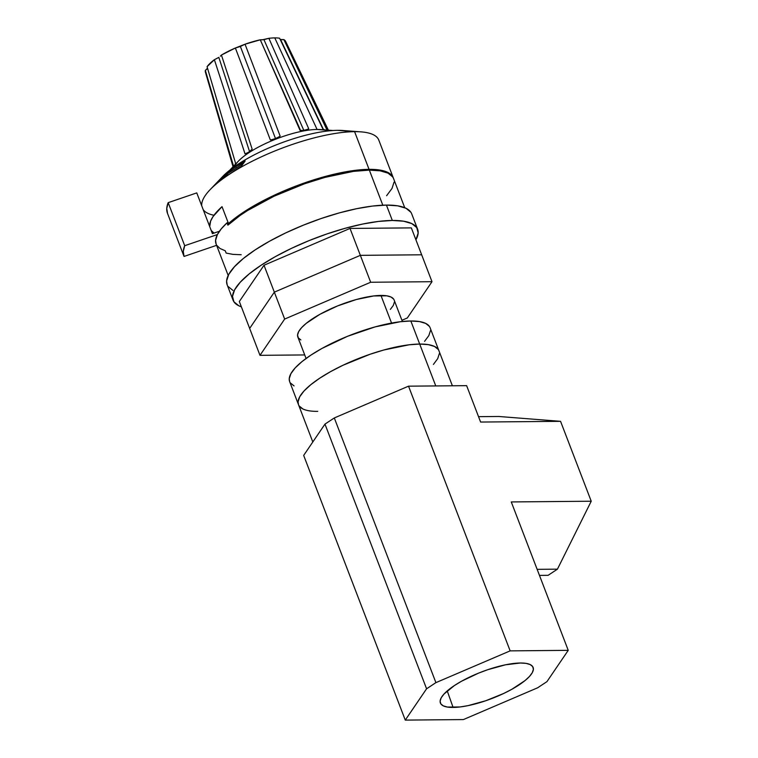 <?xml version="1.0" encoding="UTF-8"?>
<svg xmlns="http://www.w3.org/2000/svg" width="758" height="758" viewBox="0 0 758 758"><rect width="100%" height="100%" fill="white"/><g stroke="black" fill="none" stroke-linecap="round" stroke-linejoin="round"><path stroke-width="1.14" d="M419.686 344.056A75.222 21.594 -21 0 1 438.939 350.755A75.222 21.594 159 0 0 419.686 344.056L410.836 320.994L419.686 344.056L428.251 344.615L434.524 346.453L438.276 349.485L434.524 346.453L428.251 344.615L419.686 344.056L435.765 385.936L419.686 344.056A75.222 21.594 159 0 0 338.798 367.298A75.222 21.594 159 0 0 298.491 404.668A75.222 21.594 -21 0 1 338.798 367.298A75.222 21.594 -21 0 1 419.686 344.056L409.168 344.786L419.686 344.056M452.384 385.784L430.08 327.693A75.222 21.594 159 0 0 410.836 320.994A75.222 21.594 159 0 0 329.948 344.236A75.222 21.594 159 0 0 289.641 381.606L298.491 404.668A75.222 21.594 -21 0 0 317.735 411.367M294.047 385.907L290.305 382.875M289.67 381.691L289.224 378.754L290.873 373.713L295.165 367.933L301.94 361.642L310.941 355.085L321.828 348.509L347.505 336.315L375.068 326.906L400.309 321.724L410.836 320.994L419.401 321.553L425.674 323.391L429.416 326.423M430.497 330.545L428.848 335.586L424.556 341.365M439.346 353.607L437.707 358.648L433.415 364.427L437.707 358.648L439.346 353.607M302.897 408.969L299.154 405.937L302.897 408.969M298.519 404.753L298.084 401.816L299.723 396.775L304.015 390.995L310.789 384.704L319.8 378.147L330.687 371.572L343.033 365.233L370.169 354.223L383.927 349.969L409.168 344.786L383.927 349.969L370.169 354.223L343.033 365.233L330.687 371.572L319.8 378.147L310.789 384.704L304.015 390.995L299.723 396.775L298.084 401.816L298.519 404.753M402.384 321.496L394.141 300.035A51.582 14.809 159 0 0 380.942 295.44L391.554 323.069L380.942 295.44A51.582 14.809 159 0 0 325.476 311.377A51.582 14.809 159 0 0 297.837 336.997L306.071 358.458M300.86 339.954L298.292 337.869L297.553 335.045L298.68 331.587L301.627 327.627L306.27 323.315L319.914 314.305L337.518 305.938L356.421 299.495L373.732 295.942L386.817 295.819L391.119 297.079L393.686 299.164M394.425 301.987L393.298 305.446L390.351 309.406M431.994 281.701L421.666 254.792L431.994 281.701L370.671 282.251L284.667 319.061L259.985 355.331L304.716 354.934L259.985 355.331L249.657 328.422L259.985 355.331L284.667 319.061L274.339 292.152L284.667 319.061L370.671 282.251L360.344 255.342L370.671 282.251L431.994 281.701L407.311 317.972L431.994 281.701M401.92 320.283L407.311 317.972L401.92 320.283M249.657 328.422L274.339 292.152L360.344 255.342L421.666 254.792L411.338 227.883L421.666 254.792L360.344 255.342L421.666 254.792L360.344 255.342L274.339 292.152L360.344 255.342L350.016 228.433L360.344 255.342L274.339 292.152L249.657 328.422L274.339 292.152L264.011 265.253L274.339 292.152L249.657 328.422L239.329 301.513L249.657 328.422M239.329 301.513L264.011 265.253L350.016 228.433L411.338 227.883L350.016 228.433L264.011 265.253L239.329 301.513M233.038 300.13A98.862 28.378 -21 0 0 241.366 306.819L238.836 305.787L233.909 301.798L232.498 296.387L234.658 289.755L240.295 282.156L249.211 273.894L261.046 265.272L275.353 256.63L291.574 248.302L309.103 240.599L327.248 233.824L345.326 228.243L362.627 224.055L378.498 221.431L392.331 220.464A98.862 28.378 -21 0 1 417.63 229.276A98.862 28.378 -21 0 1 415.915 239.812L418.17 233.019L416.758 227.608L411.831 223.619L403.588 221.203L392.331 220.464L386.428 205.096L392.331 220.464A98.862 28.378 -21 0 0 286.012 251.012A98.862 28.378 -21 0 0 233.038 300.13L227.135 284.752A98.862 28.378 159 0 1 280.109 235.643A98.862 28.378 159 0 1 386.428 205.096L397.685 205.835L405.928 208.242L410.855 212.231M417.63 229.276L411.727 213.898A98.862 28.378 159 0 0 386.428 205.096L372.595 206.053L356.724 208.677L339.423 212.865L321.345 218.456L303.2 225.23L285.671 232.924L269.45 241.262L255.143 249.903L243.309 258.516L234.402 266.788L228.755 274.377L226.595 281.01L227.182 284.866M232.933 290.409L228.006 286.42M453.094 707.441A49.668 14.26 -21 0 1 440.341 702.893A49.668 14.26 -21 0 1 467.203 678.249A49.668 14.26 -21 0 1 520.414 663.004L526.071 663.373L530.212 664.586L532.685 666.585L533.395 669.305L532.305 672.64L529.472 676.458L525 680.608L511.868 689.278L503.71 693.466L485.793 700.733L468.018 705.641L460.049 706.958L447.447 707.072L443.297 705.859L440.824 703.86L440.123 701.141L441.203 697.805L444.036 693.996L454.459 685.507L461.65 681.167L478.601 673.113L487.716 669.712L505.491 664.804L520.414 663.004A49.668 14.26 -21 0 1 533.073 667.305A49.668 14.26 -21 0 1 506.704 691.997A49.668 14.26 -21 0 1 453.094 707.441L447.239 690.917L453.094 707.441M480.6 422.045L466.634 385.661L408.534 386.173L510.143 650.866L568.235 650.345L511.271 501.938L591.231 501.228L560.56 421.334L480.6 422.045L466.634 385.661L408.534 386.173L334.306 417.952L435.907 682.636L510.143 650.866L408.534 386.173L334.306 417.952L324.974 424.11L426.583 688.795L435.907 682.636L334.306 417.952L324.974 424.11L303.674 455.406L405.274 720.1L426.583 688.795L324.974 424.11L303.674 455.406L405.274 720.1L463.375 719.579L405.274 720.1L426.583 688.795L435.907 682.636L510.143 650.866L568.235 650.345L546.935 681.65L537.602 687.809L463.375 719.579L537.602 687.809L546.935 681.65L568.235 650.345L511.271 501.938L591.231 501.228L557.433 569.163L537.138 569.343L557.433 569.163L548.1 575.322L539.469 575.398L548.1 575.322L557.433 569.163L591.231 501.228L560.56 421.334L480.6 422.045M498.83 416.483L478.535 416.663L498.83 416.483L560.56 421.334L498.83 416.483M206.735 69.234L205.352 70.418L233.729 166.741L205.352 70.418L207.512 68.173M280.138 39.331L323.192 129.021L280.536 39.501L283.852 39.587L327.049 130.092L283.852 39.587L281.91 39.7M324.433 129.864L322.737 128.699L279.598 38.213A42.979 12.336 159 0 0 274.784 37.9L317.081 129.466A51.392 14.753 159 0 0 305.048 130.679L300.026 130.338L260.278 39.795L263.955 39.653L303.787 130.291A10.318 3.591 -23.7 0 1 300.339 130.404A10.318 3.591 156.3 0 0 303.787 130.291L305.048 130.679A51.392 14.753 159 0 0 275.685 139.188L270.341 139.946L235.368 48.01L240.381 46.475L275.467 138.487A10.318 3.733 -20.9 0 1 270.341 139.946A10.318 3.733 159.1 0 0 275.467 138.487L275.685 139.188A51.392 14.753 159 0 0 248.823 152.756L245.014 153.846L214.381 59.702L218.825 57.371L249.562 151.581A10.318 3.572 -18.1 0 1 245.014 153.846A10.318 3.572 161.9 0 0 249.562 151.581L248.823 152.756A51.392 14.753 159 0 0 238.486 161.056L229.807 170.143M300.556 130.452L260.278 39.795A42.979 12.336 159 0 0 245.042 44.21L280.147 136.089L275.685 139.188A51.392 14.753 -21 0 1 305.048 130.679A51.392 14.753 -21 0 1 317.081 129.466L274.784 37.9A42.979 12.336 159 0 0 268.882 38.307L308.752 128.822L305.048 130.679L300.026 130.338M331.663 130.613L317.081 129.466L331.663 130.613M322.737 128.699L279.598 38.213A42.979 12.336 159 0 0 274.784 37.9A42.979 12.336 159 0 0 268.882 38.307L261.889 39.88M392.71 176.936L388.001 173.127L380.118 170.825L369.345 170.114L382.809 205.191L369.345 170.114A94.561 27.146 159 0 0 227.883 225.173L227.002 222.861A94.561 27.146 159 0 0 217.394 234.554A94.561 27.146 159 0 0 216.096 244.01L228.186 275.486M236.534 167.925A76.511 10.043 -38.9 0 0 243.612 163.122A76.511 10.043 -38.9 0 1 236.534 167.925L235.662 166.845L236.534 167.925A76.511 10.043 -38.9 0 1 228.224 173.203L224.652 176.946L228.224 173.203A76.511 10.043 -38.9 0 0 236.534 167.925M245.156 160.99L235.662 166.845L245.156 160.99L241.357 166.239L220.966 179.703L227.684 172.53L235.662 166.845L227.684 172.53L228.224 173.203L227.684 172.53L220.966 179.703L241.357 166.239L245.156 160.99M393.393 178.158L392.417 176.169L387.708 172.36L379.815 170.048L369.051 169.347A94.561 27.146 -21 0 1 393.25 177.77L378.792 140.088A94.561 27.146 159 0 0 354.592 131.665L369.051 169.347L353.323 170.588L335.027 173.999L315.148 179.4L294.739 186.515L274.86 194.948L256.574 204.262L240.845 213.974L228.509 223.563L230.423 222.909L228.509 223.563L222.018 206.65L213.055 216.561L210.648 221.023L209.71 226.623A94.561 27.146 -21 0 1 222.018 206.65L228.509 223.563A94.561 27.146 -21 0 1 369.051 169.347L354.592 131.665L337.651 130.338A75.222 21.594 159 0 0 222.634 176.567L210.004 189.794A94.561 27.146 -21 0 1 354.592 131.665A94.561 27.146 159 0 0 255.967 159.379A94.561 27.146 159 0 0 201.742 205.854A94.561 27.146 -21 0 1 210.004 189.794M213.964 215.272A94.561 27.146 -21 0 1 203.21 209.682M214.04 233.085A94.561 27.146 -21 0 1 211.179 230.451L214.04 233.085M183.995 256.327A128.945 37.019 -21 0 1 184.706 245.706L168.181 202.651A128.945 37.019 159 0 0 167.471 213.282L183.995 256.327A128.945 37.019 -21 0 0 184.042 256.441L216.608 245.327L184.042 256.441L183.294 251.448L184.706 245.706L217.394 234.554L221.203 228.935L227.002 222.861L228.101 222.492L227.002 222.861L227.883 225.173L240.04 215.509L247.487 210.582L274.074 196.218L304.432 183.815L324.955 177.391L353.418 171.384L369.345 170.114A94.561 27.146 159 0 1 393.544 178.537L404.744 207.711M216.731 245.289L219.991 248.491L225.268 250.784L226.149 253.087L232.896 254.366L241.186 254.735M386.599 195.725L392 188.467L394.065 182.119M337.651 130.338L354.592 131.665A94.561 27.146 -21 0 1 360.922 131.864L342.682 130.49A75.222 21.594 159 0 0 337.651 130.338A75.222 21.594 159 0 0 268.18 148.236A75.222 21.594 159 0 0 217.972 182.545M235.065 165.206L234.734 166.22A51.392 14.753 -21 0 1 248.823 152.756L245.014 153.846L214.381 59.702A42.979 12.336 159 0 0 207.076 66.695L235.482 162.961L235.141 164.856M205.655 72.834L205.352 70.418A42.979 12.336 159 0 0 205.437 72.256L233.047 166.751M234.952 165.623L234.241 166.807M328.375 130.158L285.662 41.463A42.979 12.336 159 0 0 283.852 39.587L285.652 41.425M333.046 130.509L320.52 129.571A51.392 14.753 159 0 0 317.081 129.466M260.307 39.804L245.042 44.21L235.368 48.01L221.431 55.05L252.158 149.127L248.823 152.756A51.392 14.753 -21 0 1 275.685 139.188L270.341 139.946L235.368 48.01A42.979 12.336 159 0 0 221.431 55.05L252.158 149.127L249.562 151.581A10.318 3.572 161.9 0 0 251.76 149.705A10.318 3.572 -18.1 0 1 249.562 151.581L218.825 57.371L214.381 59.702L207.076 66.695L235.482 162.961M221.431 55.05L220.417 56.168M275.685 139.188L275.467 138.487A10.318 3.733 159.1 0 0 280.147 136.089L275.685 139.188M275.467 138.487L240.381 46.475L245.042 44.21L280.147 136.089A10.318 3.733 -20.9 0 1 275.467 138.487M305.048 130.679L303.787 130.291A10.318 3.591 156.3 0 0 308.752 128.822L305.048 130.679M303.787 130.291L263.955 39.653L268.882 38.307L308.752 128.822A10.318 3.591 -23.7 0 1 303.787 130.291M167.471 213.282A128.945 37.019 159 0 0 167.518 213.396L166.769 208.393L168.181 202.651L184.706 245.706L217.394 234.554L215.585 240.428L216.134 244.085M168.181 202.651L196.767 192.902L212.411 233.644L219.432 231.247L212.411 233.644L196.767 192.902L168.181 202.651M312.808 441.98L298.491 404.668"/></g></svg>
